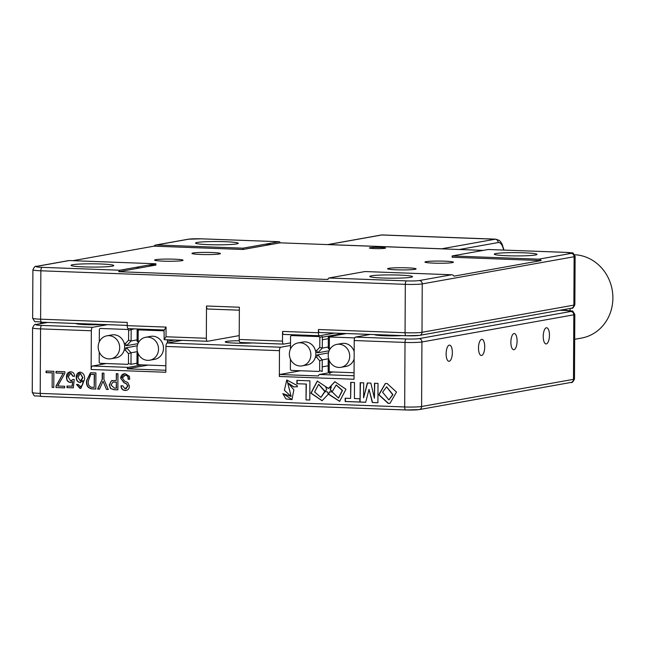 <?xml version="1.0" encoding="UTF-8"?>
<svg xmlns="http://www.w3.org/2000/svg" width="645" height="645" viewBox="0 0 645 645"><rect width="100%" height="100%" fill="white"/><g stroke="black" fill="none" stroke-linecap="round" stroke-linejoin="round"><path stroke-width="0.97" d="M426.055 261.66A14.238 1.097 0.3 0 0 424.958 262.072A14.238 1.097 0.3 0 0 436.399 263.2A14.238 1.097 0.3 0 0 452.339 262.636A14.238 1.097 0.3 0 0 453.435 262.217A14.238 1.097 0.3 0 0 441.994 261.088A14.238 1.097 0.3 0 0 426.055 261.66M388.701 268.336A14.238 1.097 0.3 0 0 387.605 268.755A14.238 1.097 0.3 0 0 399.053 269.884A14.238 1.097 0.3 0 0 414.993 269.32A14.238 1.097 0.3 0 0 416.09 268.9A14.238 1.097 0.3 0 0 404.641 267.772A14.238 1.097 0.3 0 0 388.701 268.336M236.618 243.907A21.358 1.637 -179.7 0 1 212.705 244.761A21.358 1.637 -179.7 0 1 195.54 243.06A21.358 1.637 -179.7 0 1 197.185 242.439A21.358 1.637 -179.7 0 1 221.098 241.593A21.358 1.637 -179.7 0 1 238.263 243.286A21.358 1.637 -179.7 0 1 236.618 243.907M535.35 255.017A21.358 1.637 -179.7 0 1 511.445 255.863A21.358 1.637 -179.7 0 1 494.272 254.17A21.358 1.637 -179.7 0 1 495.916 253.55A21.358 1.637 -179.7 0 1 519.83 252.695A21.358 1.637 -179.7 0 1 536.995 254.396A21.358 1.637 -179.7 0 1 535.35 255.017M410.857 277.286A21.358 1.637 -179.7 0 1 386.952 278.14A21.358 1.637 -179.7 0 1 369.787 276.439A21.358 1.637 -179.7 0 1 371.423 275.818A21.358 1.637 -179.7 0 1 395.337 274.972A21.358 1.637 -179.7 0 1 412.502 276.665A21.358 1.637 -179.7 0 1 410.857 277.286M138.457 268.183A8.095 3.104 -87.9 0 1 138.989 266.796M193.04 252.993A14.238 1.097 0.3 0 0 191.944 253.412A14.238 1.097 0.3 0 0 203.385 254.541A14.238 1.097 0.3 0 0 219.324 253.969A14.238 1.097 0.3 0 0 220.421 253.558A14.238 1.097 0.3 0 0 208.98 252.429A14.238 1.097 0.3 0 0 193.04 252.993M155.695 259.677A14.238 1.097 0.3 0 0 154.598 260.088A14.238 1.097 0.3 0 0 166.039 261.225A14.238 1.097 0.3 0 0 181.979 260.653A14.238 1.097 0.3 0 0 183.075 260.241A14.238 1.097 0.3 0 0 171.635 259.105A14.238 1.097 0.3 0 0 155.695 259.677M369.996 247.736A8.095 0.621 0.3 0 0 369.375 247.97A8.095 0.621 0.3 0 0 375.874 248.615A8.095 0.621 0.3 0 0 384.936 248.293A8.095 0.621 0.3 0 0 385.557 248.059A8.095 0.621 0.3 0 0 379.05 247.414A8.095 0.621 0.3 0 0 369.996 247.736M112.125 266.183A21.358 1.637 -179.7 0 1 88.212 267.03A21.358 1.637 -179.7 0 1 71.047 265.337A21.358 1.637 -179.7 0 1 72.692 264.716A21.358 1.637 -179.7 0 1 96.605 263.861A21.358 1.637 -179.7 0 1 113.77 265.563A21.358 1.637 -179.7 0 1 112.125 266.183M36.894 266.345A3.233 2.975 -100.1 0 0 36.305 266.385L68.676 260.596A3.233 2.975 79.9 0 1 69.257 260.548L36.894 266.345A9.707 0.742 0.3 0 0 42.119 267.344L119.793 270.231A3.233 1.242 92.1 0 0 118.785 271.698L327.902 279.47A3.233 1.242 -87.9 0 1 328.902 278.003L365.006 271.545L451.637 274.77A3.233 2.975 79.9 0 1 454.024 276.149L541.163 260.556A3.233 2.975 -100.1 0 0 538.785 259.177L571.148 253.388A9.707 0.742 0.3 0 0 565.923 252.389L488.257 249.502A3.233 1.242 -87.9 0 1 488.354 249.494A3.233 1.242 -87.9 0 1 488.459 249.502M149.922 264.845L155.888 265.063L155.897 263.773L69.257 260.548M119.793 270.231L155.897 263.773M406.084 335.739L319.654 332.53A3.233 1.242 -87.9 0 1 319.549 332.538A3.233 1.242 -87.9 0 1 318.428 329.522L405.06 332.747A12.948 0.992 0.3 0 0 421.991 332.296L573.865 305.125L574.123 256.726L422.241 283.897L421.991 332.296A3.233 2.975 -100.1 0 1 419.572 335.376L406.181 335.755A3.233 1.242 -87.9 0 1 405.06 332.747L405.31 284.34L40.861 270.795L40.603 319.194L127.234 322.419L127.218 325.644L166.055 327.088L164.298 329.982M319.428 335.747L283.792 334.424A3.233 1.242 -87.9 0 1 283.687 334.433A3.233 1.242 -87.9 0 1 282.558 331.417L318.412 332.747A3.233 1.242 92.1 0 0 319.533 335.763A3.233 1.242 92.1 0 0 319.638 335.755L334.521 333.094M318.412 332.747L318.428 329.522M282.558 331.417L282.51 341.1A3.233 1.242 92.1 0 0 283.639 344.108A3.233 1.242 92.1 0 0 283.736 344.099L290.516 342.89M283.534 344.091L240.424 342.495A3.233 1.242 -87.9 0 1 240.319 342.503A3.233 1.242 -87.9 0 1 239.198 339.488L282.51 341.1M322.363 337.19L343.438 333.425M239.351 310.181L207.73 309.003A3.233 1.242 -87.9 0 1 207.625 309.011A3.233 1.242 -87.9 0 1 206.505 305.996L239.368 307.222L239.198 339.488M166.055 327.088L166.007 336.771L206.335 338.27A3.233 1.242 92.1 0 0 207.456 341.278A3.233 1.242 92.1 0 0 207.561 341.269L239.214 335.61M166.007 336.771L164.153 339.665L207.456 341.278M164.048 329.829L164.153 339.665M206.335 338.27L206.505 305.996M164.048 329.974L128.452 328.644A3.233 1.242 -87.9 0 1 128.347 328.652A3.233 1.242 -87.9 0 1 127.218 325.644M538.785 259.177L452.153 255.96L452.145 257.25L541.163 260.556M452.153 255.96L488.257 249.502M483.274 250.389L280.132 242.834A3.233 1.242 92.1 0 0 279.245 241.714A3.233 1.242 92.1 0 0 279.14 241.722L201.466 238.835A9.707 0.742 0.3 0 0 188.775 239.174L156.404 244.963L243.036 248.18L279.14 241.722M156.404 244.963A3.233 2.975 -100.1 0 0 154.01 246.164L243.028 249.47L280.132 242.834M243.036 248.18L243.028 249.47M154.01 246.164L72.837 260.685M118.785 271.698L155.888 265.063M449.283 345.148A8.095 3.104 92.1 0 0 446.13 353.436A8.095 3.104 92.1 0 0 448.944 361.297A8.095 3.104 92.1 0 0 449.202 361.281A8.095 3.104 92.1 0 0 452.347 352.992A8.095 3.104 92.1 0 0 449.541 345.131A8.095 3.104 92.1 0 0 449.283 345.148M514.017 333.562A8.095 3.104 92.1 0 0 510.872 341.85A8.095 3.104 92.1 0 0 513.678 349.719A8.095 3.104 92.1 0 0 513.936 349.703A8.095 3.104 92.1 0 0 517.088 341.415A8.095 3.104 92.1 0 0 514.275 333.546A8.095 3.104 92.1 0 0 514.017 333.562M546.388 327.773A8.095 3.104 92.1 0 0 543.235 336.061A8.095 3.104 92.1 0 0 546.041 343.93A8.095 3.104 92.1 0 0 546.307 343.906A8.095 3.104 92.1 0 0 549.451 335.618A8.095 3.104 92.1 0 0 546.646 327.757A8.095 3.104 92.1 0 0 546.388 327.773M481.654 339.359A8.095 3.104 92.1 0 0 478.501 347.647A8.095 3.104 92.1 0 0 481.307 355.508A8.095 3.104 92.1 0 0 481.565 355.492A8.095 3.104 92.1 0 0 484.718 347.204A8.095 3.104 92.1 0 0 481.912 339.334A8.095 3.104 92.1 0 0 481.654 339.359M75.933 323.476A16.181 1.242 0.3 0 0 85.882 324.645A16.181 1.242 0.3 0 0 103.192 324.491M239.287 340.745A16.181 1.242 0.3 0 0 226.468 341.439A16.181 1.242 0.3 0 0 225.226 341.906A16.181 1.242 0.3 0 0 234.982 343.1A16.181 1.242 0.3 0 0 252.493 342.955M374.664 334.586A16.181 1.242 0.3 0 0 384.614 335.747A16.181 1.242 0.3 0 0 401.924 335.602M387.008 383.42L385.242 383.59L378.744 394.756L388.234 403.439L390.023 403.262L396.49 392.079L387.008 383.42M385.371 383.565L378.994 394.772L388.483 403.391L390.144 403.246M388.975 399.884L392.926 394.627L386.686 386.863M392.676 394.675L386.565 386.879L382.59 392.2L388.854 399.908L392.676 394.675M71.055 382.461L70.297 382.525C67.701 381.993 66.435 380.244 66.508 377.261C66.411 373.987 67.773 372.165 70.587 371.778C73.224 371.98 74.538 373.487 74.53 376.301L72.82 376.237L70.652 373.213L68.225 377.075L70.692 380.945L71.393 380.881M70.692 380.945L72.804 379.51L74.28 379.566L73.304 387.855L66.999 387.613L67.007 386.016L71.99 386.202L72.716 381.526L70.297 382.525M70.942 380.905L73.046 379.47M73.312 387.798L66.999 387.613M70.547 382.485C67.951 381.953 66.685 380.195 66.757 377.212L66.508 377.261M66.757 377.212L69.837 371.826M72.24 386.161L72.7 381.598M67.249 387.572L67.257 386.033M74.53 376.245L73.07 376.188L70.902 373.165L70.313 373.221M52.14 387.403L52.213 372.866L46.069 372.633L46.077 371.036L53.858 371.327L53.777 387.46L52.14 387.403L52.213 372.866M52.463 372.818L46.319 372.592L46.327 371.044M53.777 387.411L52.39 387.355M95.903 372.891L95.815 389.024L91.695 388.87C87.72 388.016 86.019 385.267 86.599 380.615L90.477 372.786L95.903 372.891M91.614 374.326L90.784 374.35L88.309 381.01C87.865 384.307 88.945 386.387 91.55 387.266L94.194 387.371L94.259 374.423L90.905 374.326M94.194 387.314L94.509 374.382L91.864 374.285M95.815 388.967L91.945 388.83C87.97 387.976 86.269 385.218 86.849 380.566L90.598 372.77M117.954 373.713L117.866 389.846L113.98 389.701L110.48 388.475L109.255 384.984L111.383 380.776L116.285 380.453L116.318 373.649L117.954 373.713M117.866 389.79L114.23 389.653L110.48 388.475M110.73 388.435L109.255 384.984M109.505 384.944L111.383 380.776M111.625 380.735L112.44 380.477M116.245 388.185L116.277 382.138L112.988 382.082L110.972 385.049L114.528 388.121L116.495 388.145L116.277 382.138M116.527 382.09L114.641 382.074M114.891 382.034L113.117 382.058M116.285 380.453L116.568 373.657M296.869 383.719L306.101 384.057L306.02 399.908L309.802 400.045L309.898 380.848L296.894 380.365L296.869 383.719L306.101 384.057M306.351 384.017L306.02 399.908M306.27 399.868L309.802 399.997M297.143 380.373L297.119 383.67M359.846 398.755L354.403 398.546L354.484 382.501L350.711 382.364L350.622 398.408L345.172 398.207L345.156 401.521L359.829 402.069L359.846 398.755M345.422 398.215L345.406 401.48L359.829 402.012M350.953 382.372L350.622 398.408M372.318 402.528L377.914 402.738L378.018 383.38L374.495 383.251L374.414 398.263L370.867 383.114L367.319 382.977L363.595 397.86L363.675 382.848L360.176 382.719L360.071 402.077L365.675 402.286L369.037 389.346L372.318 402.528L377.914 402.682M369.037 389.346L372.568 402.488M360.426 382.727L360.071 402.077M367.553 382.993L363.595 397.86M374.745 383.259L374.414 398.263M360.321 402.029L365.691 402.23M286.928 379.961L291.177 396.385M282.986 393.619L292.088 399.602M288.38 383.17L293.838 386.919L297.522 386.686M293.838 386.919L297.272 386.726L297.103 385.46L286.783 379.986L284.364 390.241L291.048 396.409L282.808 393.619L285.912 398.924L291.959 399.626L293.87 389.878L288.25 383.186L293.588 386.968M317.396 381.042L311.132 393.152L322.178 400.714M329.651 391.886L328.547 394.192M328.369 388.419L317.276 381.058L310.89 393.2L322.057 400.739L328.297 394.24L327.458 391.854L324.725 391.62L320.887 397.376L314.615 391.999L318.59 384.356L324.725 391.418L326.684 389.685L325.677 386.75L328.369 388.419M325.677 386.75L328.321 388.193M324.975 391.636L321.008 397.352M318.719 384.331L324.975 391.201M336.295 384.992L342.503 390.435L338.585 398.013M332.151 391.765L336.166 385.009L342.253 390.483L338.464 398.03L332.159 391.926L329.426 391.886L328.531 394.232L339.633 401.392L345.978 389.249L334.852 381.719L328.515 388.427L331.304 386.863L330.167 389.911L332.151 391.765M331.256 386.984L330.417 389.862L332.151 391.483M328.781 394.192L339.754 401.367M334.981 381.695L328.781 388.274M165.95 346.446A3.233 1.242 -87.9 0 1 167.216 342.995L280.736 347.22A3.233 1.242 92.1 0 0 279.47 350.67L165.95 346.446L165.821 372.262L91.139 369.488A3.233 1.242 -87.9 0 1 92.396 366.038L128.242 367.368A3.233 1.242 92.1 0 0 127.242 368.835L165.829 370.27M106.336 363.538L92.396 366.038M142.19 364.877L128.242 367.368M127.242 368.835L148.156 365.094M279.47 350.67L279.341 376.478A3.233 1.242 -87.9 0 1 279.599 374.503L300.506 370.762M322.21 366.876L328.192 365.812M279.599 374.503L318.436 375.946A3.233 1.242 -87.9 0 1 319.436 374.479L354.041 375.761M333.376 371.98L329.942 372.6M329.152 372.737L319.436 374.479M167.216 342.995L182.1 340.334M280.736 347.22L290.5 345.47M322.347 339.77L328.329 338.706M107.481 324.653L92.598 327.313A3.233 1.242 92.1 0 0 91.34 330.764L40.554 328.877A3.233 1.242 -87.9 0 1 41.812 325.427L92.598 327.313M91.139 369.488L91.34 330.764M279.341 376.478L354.024 379.26L354.226 340.536A3.233 1.242 -87.9 0 1 355.484 337.085L370.367 334.424M127.71 386.008L126.323 383.767L123.993 382.759L120.671 378.268C120.913 375.269 122.453 373.761 125.283 373.729L129.395 376.317L129.693 379.276L128.057 379.212C128.339 376.753 127.388 375.43 125.203 375.237L122.381 377.906L124.388 380.929L127.726 382.477L129.419 386.153C129.242 388.927 127.863 390.362 125.275 390.459C122.502 390.273 121.083 388.709 121.018 385.758L122.727 385.823L125.049 388.846L127.96 385.96L126.323 383.767M126.573 383.727L125.154 383.227M125.404 383.178L123.993 382.759M124.243 382.719L120.671 378.268M129.693 379.22L128.057 379.212M128.307 379.171C128.589 376.712 127.637 375.39 125.444 375.197L125.203 375.237M126.339 390.338L125.525 390.41C122.752 390.225 121.333 388.661 121.268 385.718M125.444 375.197L124.541 375.285M120.921 378.22L124.291 373.81M126.009 388.774L127.96 385.96M106.49 389.419L103.031 381.227L99.491 389.161L97.621 389.088L102.192 379.341L102.224 373.124L103.934 373.189L103.901 379.405L108.279 389.491L106.49 389.419L103.031 381.227M99.515 389.104L97.621 389.088M97.871 389.048L102.192 379.341M102.434 379.3L102.466 373.132M108.255 389.435L106.739 389.378M80.48 386.807C82.471 385.718 83.342 383.759 83.084 380.929L82.754 380.639L80.02 382.558C77.489 382.05 76.223 380.356 76.239 377.454C76.199 374.318 77.529 372.552 80.23 372.141C83.6 373.044 85.011 375.535 84.471 379.607L80.867 388.379L79.988 388.435L76.513 384.444L78.222 384.501L80.706 386.798M80.609 382.501L80.27 382.509C77.731 382.009 76.473 380.308 76.481 377.406L76.239 377.454M80.738 382.477L80.27 382.509M79.472 372.205L80.23 372.141M76.481 377.406L79.593 372.189M80.988 388.355L79.988 388.435M80.222 373.568L77.948 377.43L80.343 380.969L82.616 377.776L80.472 373.519L79.916 373.576M81.036 380.913L82.866 377.728L80.472 373.519M80.238 388.395L76.763 384.452M80.23 386.847C82.221 385.766 83.092 383.807 82.834 380.977L82.754 380.639M57.752 386.008L64.677 386.266L64.661 387.863L56.026 387.548L56.034 386.033L63.186 373.27L56.026 373.003L56.034 371.407L64.903 371.738L64.895 373.253L57.752 386.008M64.669 387.814L56.026 387.548M56.276 387.5L56.034 386.033M56.284 385.984L63.186 373.27M63.436 373.229L56.026 373.003M56.276 372.963L56.284 371.415M442.236 248.865A3.233 2.975 -100.1 0 0 441.696 248.793L328.176 244.568A3.233 2.975 -100.1 0 0 327.636 244.6L381.122 235.03A3.233 2.975 79.9 0 1 381.703 234.99L328.176 244.568M566.149 310.479A39.168 36.056 -100.1 0 0 566.286 309.124M569.938 310.737A42.078 38.732 -100.1 0 0 570.148 308.439M574.687 339.302L581.459 338.085A42.078 38.732 -100.1 0 0 612.75 294.297A42.078 38.732 -100.1 0 0 574.703 254.727M315.824 354.702A1.435 1.322 -100.1 0 0 317.751 354.823L316.59 357.249A3.378 3.112 79.9 0 1 315.397 357.185M328.474 352.904L317.751 354.823L322.242 359.878L328.619 358.741M328.289 347.01L322.307 348.082L319.775 347.349L319.823 337.424L322.371 336.553L322.307 348.082L317.759 352.799A1.435 1.322 -100.1 0 0 315.808 352.807M315.429 350.59A3.378 3.112 79.9 0 1 316.622 350.614L317.759 352.799L329.152 350.759M316.622 350.614L319.775 347.349M290.427 359.128L290.371 369.585L291.113 370.407L318.904 371.447L319.646 370.673L319.702 360.749L316.59 357.249M319.823 337.424L319.082 336.593L291.298 335.561L290.548 336.335L290.484 348.937M319.646 370.673L322.186 371.407L322.242 359.878L319.702 360.749M289.363 353.992A11.65 10.723 79.9 0 1 298.071 342.922A11.65 10.723 79.9 0 1 310.874 354.79A11.65 10.723 79.9 0 1 302.174 365.86A11.65 10.723 79.9 0 1 289.363 353.992M298.071 342.922L303.045 342.035A11.65 10.723 79.9 0 1 315.856 353.903A11.65 10.723 79.9 0 1 307.149 364.973L302.174 365.86M329.611 349.792L328.281 348.3L328.345 336.779L346.462 333.538M354.71 337.916L330.127 337.004L329.385 337.778L329.329 347.703L328.281 348.3M329.329 347.703L330.256 348.735M329.95 371.859L329.942 373.632L328.16 371.625L329.208 371.028L329.95 371.859L354.057 372.754M328.16 371.625L328.216 360.103L329.264 361.103L329.208 371.028M328.216 360.103L328.837 359.459M329.385 337.778L328.345 336.779M349.711 356.233A11.65 10.723 79.9 0 1 341.003 367.303A11.65 10.723 79.9 0 1 328.2 355.435A11.65 10.723 79.9 0 1 336.9 344.365A11.65 10.723 79.9 0 1 349.711 356.233M354.129 358.967A11.65 10.723 79.9 0 1 345.986 366.416L341.003 367.303M336.9 344.365L341.882 343.479A11.65 10.723 79.9 0 1 354.169 351.686M124.63 347.591A1.435 1.322 -100.1 0 0 126.557 347.719L125.396 350.146A3.378 3.112 79.9 0 1 124.203 350.074M99.241 352.025L99.185 362.474L99.919 363.304L127.71 364.336L128.46 363.562L128.508 353.637L125.396 350.146M128.508 353.637L131.056 352.775L130.991 364.296L136.974 363.224M137.28 345.801L126.557 347.719L131.056 352.775L137.433 351.63M137.095 339.899L131.12 340.971L126.565 345.688A1.435 1.322 -100.1 0 0 124.622 345.696M124.235 343.487A3.378 3.112 79.9 0 1 125.436 343.503L128.581 340.238L128.637 330.313L127.895 329.49L100.104 328.45L99.354 329.224L99.29 341.826M137.957 343.656L126.565 345.688L125.436 343.503M130.548 328.732L131.177 329.45L131.12 340.971L128.581 340.238M128.46 363.562L130.991 364.296M128.5 328.66L127.895 329.49M134.362 328.877L128.637 330.313M119.68 347.687A11.65 10.723 -100.1 0 0 106.877 335.819A11.65 10.723 -100.1 0 0 98.177 346.889A11.65 10.723 -100.1 0 0 110.98 358.757A11.65 10.723 -100.1 0 0 119.68 347.687M110.98 358.757L115.963 357.862A11.65 10.723 -100.1 0 0 124.662 346.792A11.65 10.723 -100.1 0 0 111.859 334.924L106.877 335.819M164.04 330.829L138.941 329.901L138.191 330.675L138.143 340.592L139.062 341.632M138.143 340.592L137.095 341.197L137.151 329.668L140.336 329.103M138.417 342.689L137.095 341.197M138.336 364.272L136.966 364.522L137.03 352.992L138.07 354L138.022 363.917L138.756 364.748L165.854 365.755M137.03 352.992L137.643 352.355M138.191 330.675L137.151 329.668M167.41 342.963L167.426 339.786M136.966 364.522L138.022 363.917M137.014 348.332A11.65 10.723 -100.1 0 0 149.817 360.2A11.65 10.723 -100.1 0 0 158.517 349.13A11.65 10.723 -100.1 0 0 145.714 337.262A11.65 10.723 -100.1 0 0 137.014 348.332M149.817 360.2L154.8 359.305A11.65 10.723 -100.1 0 0 163.499 348.236A11.65 10.723 -100.1 0 0 150.696 336.368L145.714 337.262M137.288 267.103A11.328 4.338 92.1 0 0 136.982 268.449M67.169 373.898A12.948 4.958 92.1 0 0 67.225 374.326M41.103 323.556L42.038 322.218M41.087 322.178A29.13 11.159 92.1 0 0 40.441 323.669M571.454 308.205A3.233 2.975 -100.1 0 0 573.865 305.125A12.948 0.992 0.3 0 0 574.864 304.754C573.518 307.689 572.381 308.842 571.454 308.205L419.572 335.376A3.233 2.975 -100.1 0 1 418.984 335.416A9.707 0.742 -179.7 0 1 406.286 335.747A3.233 1.242 -87.9 0 1 406.181 335.755L319.549 332.538M422.241 283.897A12.948 0.992 -179.7 0 1 405.31 284.34A3.233 1.242 92.1 0 1 406.576 280.889A9.707 0.742 0.3 0 0 419.274 280.559A3.233 2.975 79.9 0 1 422.241 283.897M574.864 304.754L575.114 256.347A12.948 0.992 -179.7 0 1 574.123 256.726A3.233 2.975 -100.1 0 0 571.148 253.388M207.359 341.261L164.249 339.657M127.218 325.37L41.836 322.202A3.233 1.242 -87.9 0 1 41.731 322.21A3.233 1.242 -87.9 0 1 40.603 319.194A12.948 0.992 0.3 0 1 32.637 318.235L32.895 269.836A12.948 0.992 -179.7 0 0 40.861 270.795A3.233 1.242 92.1 0 1 42.119 267.344M265.45 244.173L271.416 244.399M328.902 278.003L406.576 280.889M419.274 280.559L451.637 274.77M488.354 249.494L566.028 252.38A3.233 1.242 92.1 0 0 565.923 252.389M155.816 245.003L188.187 239.214A3.233 2.975 79.9 0 1 188.775 239.174M47.738 322.427L36.588 324.427A3.233 2.975 79.9 0 0 35.999 324.467C35.072 323.822 33.935 324.975 32.589 327.918A12.948 0.992 -179.7 0 0 40.554 328.877L40.216 393.41L404.673 406.963A12.948 0.992 0.3 0 0 421.596 406.511A3.233 2.975 79.9 0 1 419.185 409.591L571.059 382.421A3.233 2.975 79.9 0 0 573.478 379.341A12.948 0.992 0.3 0 0 574.477 378.97C573.131 381.913 571.994 383.057 571.059 382.421M565.826 310.479A3.233 1.242 92.1 0 0 565.721 310.463C574.921 312.011 571.115 308.802 574.816 314.429A12.948 0.992 -179.7 0 1 573.816 314.808L421.935 341.979L421.596 406.511L573.478 379.341L573.816 314.808A3.233 2.975 -100.1 0 0 570.849 311.471A9.707 0.742 0.3 0 0 565.617 310.471L559.957 310.261M36.588 324.427A9.707 0.742 0.3 0 0 41.812 325.427M32.589 327.918L32.25 392.45A12.948 0.992 0.3 0 0 40.216 393.41A3.233 1.242 92.1 0 0 41.336 396.425A3.233 1.242 92.1 0 0 41.441 396.417L405.697 409.962M355.484 337.085L406.269 338.972A3.233 1.242 92.1 0 0 405.012 342.422L404.673 406.963A3.233 1.242 92.1 0 0 405.794 409.97A3.233 1.242 92.1 0 0 405.899 409.962A9.707 0.742 -179.7 0 0 418.597 409.631M406.269 338.972A9.707 0.742 0.3 0 0 418.968 338.641L570.849 311.471M560.013 310.245L565.721 310.463A3.233 1.242 92.1 0 0 565.617 310.471M354.226 340.536L405.012 342.422A12.948 0.992 -179.7 0 0 421.935 341.979A3.233 2.975 -100.1 0 0 418.968 338.641M441.696 248.793L495.223 239.214A3.233 2.975 79.9 0 1 498.198 242.552L459.353 249.502M503.632 250.058A16.181 6.2 92.1 0 0 498.198 242.552M381.122 235.03L382.324 234.949A19.415 7.442 92.1 0 0 381.703 234.99L495.223 239.214A19.415 7.442 -87.9 0 1 495.844 239.166L499.222 240.4L500.528 241.641L502.1 244.084L503.971 250.075M283.687 334.433L319.533 335.763M240.319 342.503L283.639 344.108M207.625 309.011L239.351 310.189M127.218 325.386L41.731 322.21C32.532 320.662 36.338 323.871 32.637 318.235M164.048 329.982L128.347 328.652M154.534 265.305L148.568 265.087M36.305 266.385C35.378 265.74 34.241 266.893 32.895 269.836M566.028 252.38C575.227 253.928 571.422 250.72 575.114 256.347M188.187 239.214L201.571 238.827L279.245 241.714M35.999 324.467L47.44 322.419M574.816 314.429L574.477 378.97M419.185 409.591L405.794 409.97L41.336 396.425C32.137 394.877 35.951 398.086 32.25 392.45M382.324 234.949L495.844 239.166M174.795 340.06L167.418 341.382"/></g></svg>
